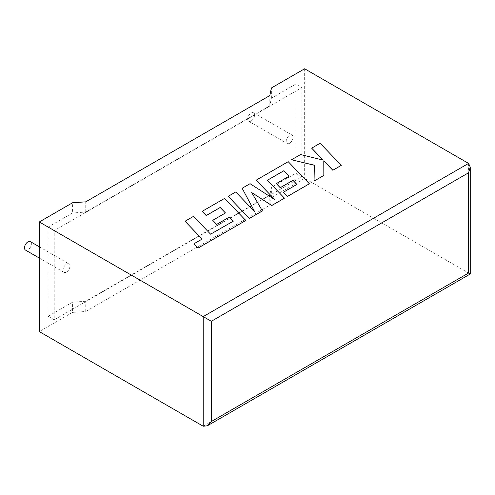 <?xml version="1.0" encoding="UTF-8"?>
<svg xmlns="http://www.w3.org/2000/svg" width="495" height="495" viewBox="0 0 495 495"><rect width="100%" height="100%" fill="white"/><g stroke="black" fill="none" stroke-linecap="round" stroke-linejoin="round"><path stroke-width="0.37" stroke-dasharray="2.48 1.86" d="M25.499 250.086A4.876 2.815 120 0 0 27.937 249.845A4.876 2.815 120 0 0 31.123 245.545A4.876 2.815 120 0 0 30.374 241.634M66.478 272.095A4.876 2.815 -60 0 1 64.041 272.337A4.876 2.815 -60 0 1 63.298 268.432A4.876 2.815 -60 0 1 66.478 264.132A4.876 2.815 -60 0 1 68.923 263.891A4.876 2.815 -60 0 1 69.665 267.801A4.876 2.815 -60 0 1 66.478 272.095M251.095 121.003A4.876 2.815 -60 0 1 248.657 121.244A4.876 2.815 -60 0 1 247.908 117.34A4.876 2.815 -60 0 1 251.095 113.039A4.876 2.815 -60 0 1 253.533 112.798A4.876 2.815 -60 0 1 254.281 116.709A4.876 2.815 -60 0 1 251.095 121.003M289.637 143.259A4.876 2.815 -60 0 1 287.199 143.5A4.876 2.815 -60 0 1 286.45 139.59A4.876 2.815 -60 0 1 289.637 135.296A4.876 2.815 -60 0 1 292.075 135.055A4.876 2.815 -60 0 1 292.823 138.959A4.876 2.815 -60 0 1 289.637 143.259M468.567 163.406L468.567 273.036C470.757 274.298 470.757 274.298 468.567 273.036L304.648 178.398L271.378 197.604L269.806 205.202L85.728 311.479L72.567 312.388L72.567 302.173L48.145 316.274L48.145 227.075L72.567 212.974L72.567 202.758M72.567 312.388L39.297 331.594M301.894 87.596L301.894 176.802L54.227 319.789L54.227 230.583L301.894 87.596L295.806 84.088L271.378 98.189L269.806 105.788L85.728 212.058L72.567 212.974M54.227 230.583L48.145 227.075M301.894 176.802L295.806 173.287L271.378 187.395L269.806 194.993L85.728 301.263L72.567 302.173M54.227 319.789L48.145 316.274M271.378 197.604L271.378 187.395M295.806 84.088L295.806 173.287M271.378 98.189L271.378 87.974M304.648 68.768L304.648 178.398M269.806 205.202L269.806 194.993M85.728 311.479L85.728 301.263M269.806 105.788L269.806 95.572M85.728 212.058L85.728 201.849M341.296 165.386L320.117 143.296L311.664 148.178M323.124 160.102L300.564 154.589L291.518 159.805M314.35 165.212L314.059 181.114M323.835 175.471L323.792 160.813M262.406 210.938L251.745 192.623M284.452 198.21L267.331 180.304M289.031 176.257L276.303 183.651M296.876 184.456L283.363 192.301M309.375 183.818L288.201 161.723L256.187 180.211M274.929 199.751L250.068 183.738L242.148 188.31M254.64 211.662L235.744 192.011L228.195 196.367M233.324 221.147L210.592 234.228L193.502 216.395L185.037 221.284M202.096 239.085L193.984 243.812M245.786 220.529L224.619 198.433L202.158 211.396M225.448 212.961L212.726 220.355M468.567 273.036L203.216 426.232M39.297 258.05L64.041 272.337M248.657 121.244L287.199 143.5M253.533 112.798L292.075 135.055M39.297 246.788L68.923 263.891"/><path stroke-width="0.74" d="M39.297 246.788L30.374 241.634A4.876 2.815 120 0 0 27.937 241.876A4.876 2.815 120 0 0 24.75 246.176A4.876 2.815 120 0 0 25.499 250.086L39.297 258.05M39.297 221.964L203.216 316.602L468.567 163.406L304.648 68.768L271.378 87.974L269.806 95.572L85.728 201.849L72.567 202.758L39.297 221.964L39.297 331.594L203.216 426.232L203.216 316.602L211.328 321.286L211.328 421.548L207.275 425.83L203.216 426.232M468.567 163.406L470.25 167.118L468.567 172.774L211.328 321.286M211.328 421.548L468.567 273.036C470.757 274.298 470.757 274.298 468.567 273.036L468.567 172.774M311.664 148.129L323.179 160.114L300.564 154.539L291.518 159.761L314.35 165.212L314.059 181.071L323.835 175.422L323.792 160.813L332.838 170.224L341.296 165.342L320.117 143.247L311.664 148.178L323.124 160.102M341.296 165.342L332.838 170.274L323.792 160.856M291.518 159.761L314.35 165.262M314.059 181.071L323.835 175.422M283.777 170.756L289.061 176.239L276.303 183.602L280.232 187.679L292.984 180.316L296.907 184.437L283.363 192.258L287.416 196.447L309.375 183.775L288.201 161.673L256.187 180.161L275.047 199.825L250.068 183.688L242.148 188.267L254.696 211.718L235.744 191.961L228.195 196.323L249.369 218.462L262.406 210.938L251.701 192.549L271.792 205.518L284.452 198.161L267.3 180.273L283.777 170.756L289.031 176.257M249.369 218.413L262.406 210.889M251.745 192.623L271.792 205.518M271.792 205.468L284.452 198.161M267.331 180.304L283.777 170.806M276.303 183.602L280.232 187.729L292.984 180.366L296.876 184.456M283.363 192.258L287.416 196.496L309.375 183.775M256.187 180.161L274.929 199.751M242.148 188.267L254.64 211.662M228.195 196.323L249.369 218.462M185.037 221.24L202.127 239.066L193.984 243.763L198.074 248.032L245.786 220.485L224.619 198.39L202.158 211.353L206.211 215.542L220.201 207.467L225.479 212.949L212.726 220.312L216.649 224.39L229.408 217.027L233.324 221.147L210.592 234.178L193.502 216.352L185.037 221.24L202.096 239.085M193.984 243.763L198.074 248.075L245.786 220.485M202.158 211.353L206.211 215.591L220.201 207.51L225.448 212.961M212.726 220.312L216.649 224.433L229.408 217.07L233.294 221.16M470.25 167.118L470.25 274.007L207.275 425.83"/></g></svg>
